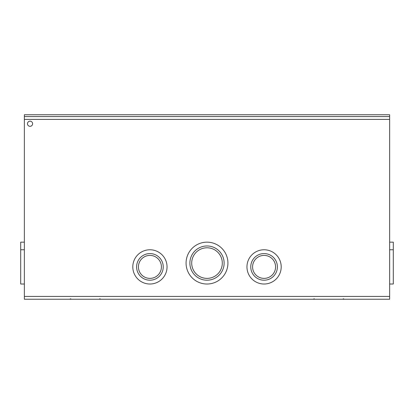 <?xml version="1.0" encoding="UTF-8"?>
<svg xmlns="http://www.w3.org/2000/svg" width="414" height="414" viewBox="0 0 414 414"><rect width="100%" height="100%" fill="white"/><g stroke="black" fill="none" stroke-linecap="round" stroke-linejoin="round"><path stroke-width="0.62" d="M389.646 116.588L389.646 114.761L24.354 114.761L24.354 116.588L389.646 116.588L389.646 299.239L24.354 299.239L24.354 119.392L389.646 119.392M24.354 116.588L24.354 119.392M32.618 123.745A2.572 2.572 0 0 1 28.757 125.97A2.572 2.572 0 0 1 28.757 121.514A2.572 2.572 0 0 1 32.618 123.745M138.431 266.895A11.494 11.494 0 0 0 155.669 276.847A11.494 11.494 0 0 0 155.669 256.939A11.494 11.494 0 0 0 138.431 266.895M252.587 266.895A11.494 11.494 0 0 0 269.824 276.847A11.494 11.494 0 0 0 269.824 256.939A11.494 11.494 0 0 0 252.587 266.895M191.703 263.087A15.297 15.297 0 0 0 214.649 276.335A15.297 15.297 0 0 0 214.649 249.839A15.297 15.297 0 0 0 191.703 263.087M227.928 263.087A20.928 20.928 0 0 0 196.536 244.964A20.928 20.928 0 0 0 196.536 281.215A20.928 20.928 0 0 0 227.928 263.087M281.199 266.895A17.124 17.124 0 0 0 255.516 252.064A17.124 17.124 0 0 0 255.516 281.722A17.124 17.124 0 0 0 281.199 266.895M167.044 266.895A17.124 17.124 0 0 0 141.36 252.064A17.124 17.124 0 0 0 141.36 281.722A17.124 17.124 0 0 0 167.044 266.895M389.646 242.159L393.3 242.159L393.3 284.014L389.646 284.014M24.354 284.014L20.7 284.014L20.7 242.159L24.354 242.159M24.354 296.434L389.646 296.434M136.604 266.895A13.32 13.32 0 0 0 156.58 278.425A13.32 13.32 0 0 0 156.58 255.36A13.32 13.32 0 0 0 136.604 266.895M250.76 266.895A13.32 13.32 0 0 0 270.735 278.425A13.32 13.32 0 0 0 270.735 255.36A13.32 13.32 0 0 0 250.76 266.895M189.876 263.087A17.124 17.124 0 0 0 215.559 277.918A17.124 17.124 0 0 0 215.559 248.26A17.124 17.124 0 0 0 189.876 263.087M99.691 298.789L100.892 299.239M70.784 298.789L69.583 299.239M343.216 298.789L344.417 299.239M314.309 298.789L313.108 299.239M389.646 249.771L393.3 249.771M24.354 249.771L20.7 249.771"/></g></svg>
